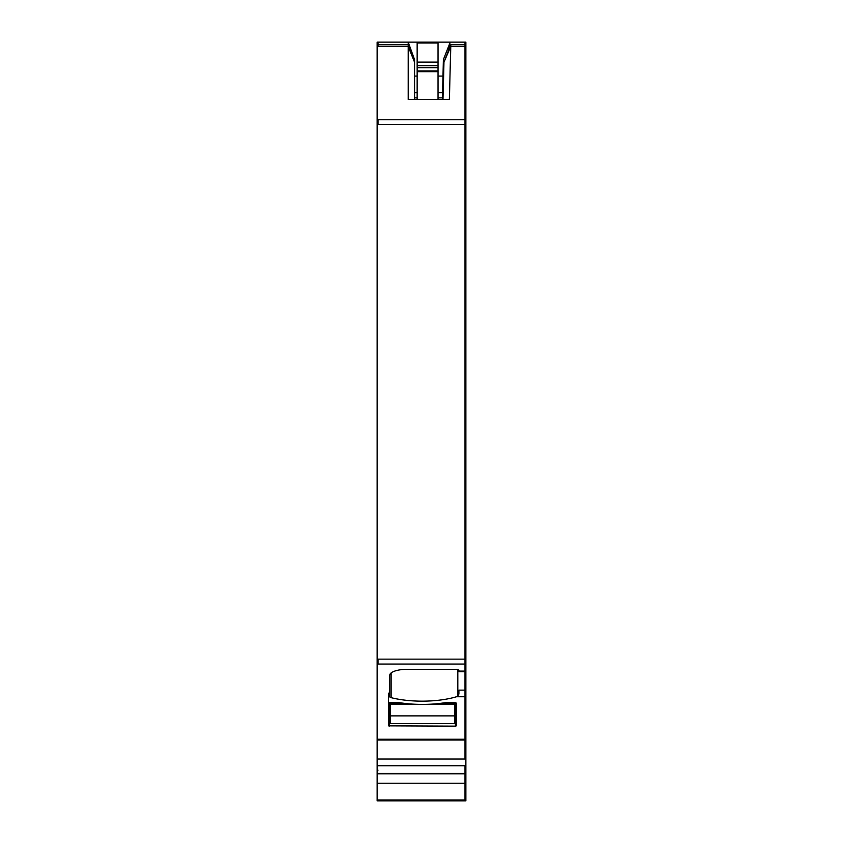 <?xml version="1.0" encoding="UTF-8"?>
<svg xmlns="http://www.w3.org/2000/svg" width="843" height="843" viewBox="0 0 843 843"><rect width="100%" height="100%" fill="white"/><g stroke="black" fill="none" stroke-linecap="round" stroke-linejoin="round"><path stroke-width="1.26" d="M417.148 99.506L417.148 65.638L438.033 65.638L438.033 99.506M417.148 67.651L438.033 67.651M377.127 44.763L377.127 42.15L378.001 42.15L378.001 44.763L377.127 44.763L377.127 664.052L377.127 659.152L378.001 659.152L378.001 664.052L377.127 664.052L377.127 740.028L465.873 740.028L465.873 42.15L464.999 42.15L464.999 46.523L465.873 46.523M377.127 46.523L378.001 46.523L378.001 44.763L408.202 44.763L409.888 49.379M377.127 740.028L377.127 800.85L464.999 800.85L464.999 799.954L465.873 799.954L465.873 740.028M414.535 99.506L414.535 62.161L408.202 44.763L408.202 99.506L449.372 99.506L450.763 46.523L443.966 62.161L450.815 44.763L450.763 46.523L464.999 46.523L464.999 124.406L465.873 124.406M442.986 99.506L443.966 62.161M377.127 739.248L464.999 739.248L464.999 690.143L458.908 690.143L458.908 693.989L457.812 696.213L456.484 696.75A52.203 17.851 0 0 1 410.625 700.712A52.203 17.851 0 0 1 391.152 697.667A3.477 1.191 180 0 1 389.74 696.708L389.74 675.264A17.397 5.954 180 0 1 407.148 669.31L455.431 669.31A3.477 1.191 0 0 1 458.908 670.501L458.908 671.723L465.873 671.723M425.978 704.369L454.567 704.369L454.567 702.64L446.727 702.64A6.091 2.086 0 0 0 444.261 702.82A53.941 18.451 0 0 1 400.478 702.82A6.091 2.086 0 0 0 398.012 702.64L390.183 702.64A1.739 0.59 180 0 0 388.433 703.241L388.433 693.146M454.567 702.64A1.739 0.59 0 0 1 456.305 703.241L456.305 725.855L455.431 726.15L455.431 702.725M388.433 703.241L388.433 725.855L455.431 726.15M443.808 67.904L443.133 69.621L442.533 92.614L438.033 92.614L442.533 92.614L442.354 99.506L443.397 59.547L450.246 42.15L408.202 42.15L414.535 59.547L408.202 42.15L408.233 44.827M378.001 42.15L408.202 42.15L378.001 42.15M414.535 59.547L414.535 62.161L408.202 46.523L378.001 46.523M448.191 51.402L450.036 42.687M414.535 92.614L417.148 92.614L414.535 92.614M414.535 97.83L417.148 97.83L414.535 97.83M438.033 97.83L442.396 97.83L438.033 97.83M377.127 783.221L464.999 783.221L464.999 765.729L465.873 765.729M450.246 42.15L464.999 42.15L464.999 44.763L465.873 44.763M377.127 759.037L464.999 759.037L464.999 664.052L465.873 664.052M378.001 659.152L464.999 659.152L464.999 671.102L465.873 671.102M450.183 46.365L450.815 44.763L464.999 44.763M377.127 773.779L464.999 773.779L464.999 800.85L465.873 800.85L465.873 799.954M377.127 765.729L464.999 765.729L464.999 773.463L377.127 773.463M465.873 659.152L464.999 659.152L464.999 124.406L464.999 664.052L378.001 664.052M407.411 703.684L390.183 703.684L390.183 702.64M454.567 704.369L454.567 723.621L390.183 723.621L390.183 715.876L454.567 715.876M390.183 703.684L390.183 715.876M465.873 759.037L464.999 759.037L464.999 740.028M465.873 690.143L464.999 690.143L464.999 671.723M377.127 119.717L464.999 119.717L464.999 124.406L377.127 124.406M465.873 119.717L464.999 119.717L464.999 46.523M464.999 42.15L465.873 42.15M465.873 800.85L464.999 800.85M417.148 65.638L417.148 62.108L438.033 62.108L438.033 43.025L417.148 43.025L417.148 62.108M417.148 43.025L438.033 43.025M438.033 65.638L438.033 62.108M417.148 71.655L438.033 71.655M378.001 119.717L378.001 124.406M377.127 770.175L378.001 770.175L377.127 770.344M377.127 799.954L464.999 799.954M457.812 696.213L457.812 669.637M391.152 697.667L391.152 672.914M389.308 726.15L389.308 702.725M414.535 76.081L417.148 76.081M438.033 76.081L442.965 76.081M448.634 48.662L449.277 48.662M456.484 696.75L465.873 696.75M458.908 671.102L464.999 671.102M454.567 703.684L437.327 703.684M464.999 783.221L465.873 783.221M464.999 773.463L465.873 773.463M464.999 739.248L465.873 739.248M417.148 70.896L438.033 70.896M446.042 56.86L448.076 51.718M390.183 704.369L418.76 704.369M464.999 773.779L465.873 773.779"/></g></svg>
